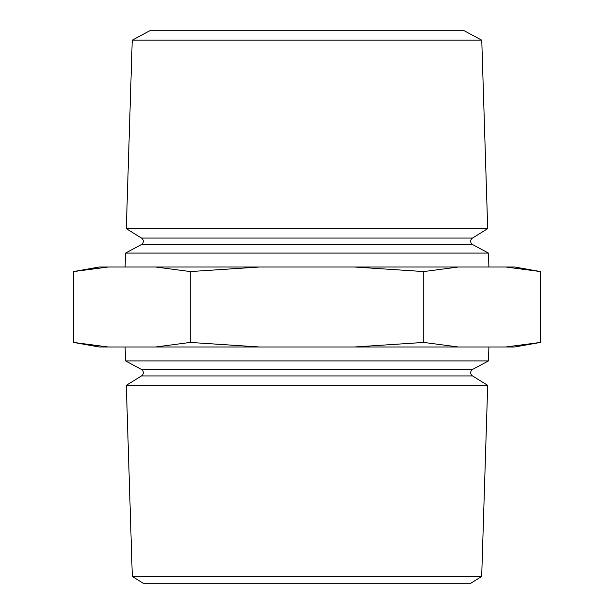 <?xml version="1.0" encoding="UTF-8"?>
<svg xmlns="http://www.w3.org/2000/svg" width="614" height="614" viewBox="0 0 614 614"><rect width="100%" height="100%" fill="white"/><g stroke="black" fill="none" stroke-linecap="round" stroke-linejoin="round"><path stroke-width="0.92" d="M125.54 360.909L488.46 360.909L472.711 369.359A3.799 3.799 0 0 0 472.504 375.929L141.496 375.929A3.799 3.799 0 0 0 141.289 369.359L125.54 360.909L125.102 346.987M472.504 238.071A3.799 3.799 0 0 0 472.711 244.641L141.289 244.641A3.799 3.799 0 0 0 141.496 238.071L126.307 228.654L487.693 228.654L472.504 238.071L141.496 238.071M132.233 40.179L481.767 40.179L464.092 30.7L149.908 30.7L132.233 40.179L126.307 228.654M132.309 576.492L481.691 576.492L470.708 583.3L143.292 583.3L132.309 576.492L126.307 385.346L141.496 375.929M472.504 375.929L487.693 385.346L126.307 385.346M141.289 244.641L125.54 253.091L125.102 267.013M472.711 244.641L488.46 253.091L125.54 253.091M540.45 271.565L505.829 267.013L514.67 267.013L540.45 271.565L540.45 342.435L505.829 346.987L540.45 342.435L514.67 346.987L354.485 346.987L423.721 342.435L458.343 346.987M108.171 346.987L99.33 346.987L73.55 342.435L108.171 346.987L155.657 346.987L190.279 342.435L259.515 346.987L354.485 346.987M488.46 253.091L488.897 267.013M488.46 360.909L488.897 346.987M481.691 576.492L487.693 385.346M481.767 40.179L487.693 228.654M505.829 267.013L458.343 267.013L423.721 271.565L354.485 267.013L259.515 267.013L190.279 271.565L155.657 267.013L99.33 267.013L73.55 271.565L108.171 267.013L73.55 271.565L73.55 342.435M190.279 271.565L190.279 342.435M423.721 271.565L423.721 342.435M458.343 267.013L354.485 267.013M259.515 267.013L155.657 267.013M259.515 346.987L155.657 346.987M472.711 369.359L141.289 369.359"/></g></svg>
